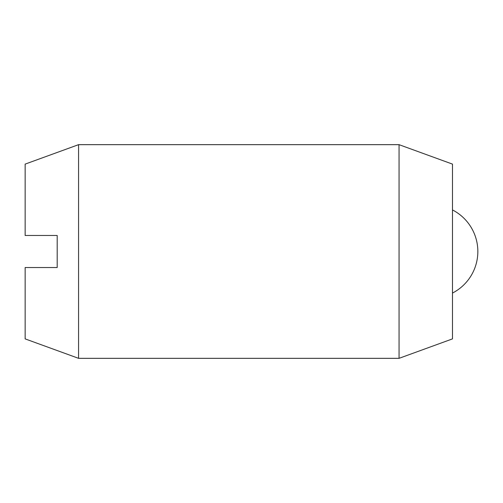 <?xml version="1.0" encoding="UTF-8"?>
<svg xmlns="http://www.w3.org/2000/svg" width="503" height="503" viewBox="0 0 503 503"><rect width="100%" height="100%" fill="white"/><g stroke="black" fill="none" stroke-linecap="round" stroke-linejoin="round"><path stroke-width="0.75" d="M78.569 358.331L25.15 338.89L25.15 267.527L57.197 267.527L57.197 235.473L25.15 235.473L25.15 164.11L78.569 144.669L78.569 358.331L399.061 358.331L399.061 144.669L452.48 164.11L452.48 338.89L399.061 358.331M78.569 144.669L399.061 144.669M452.48 293.067A46.741 46.741 0 0 0 452.48 209.933"/></g></svg>
